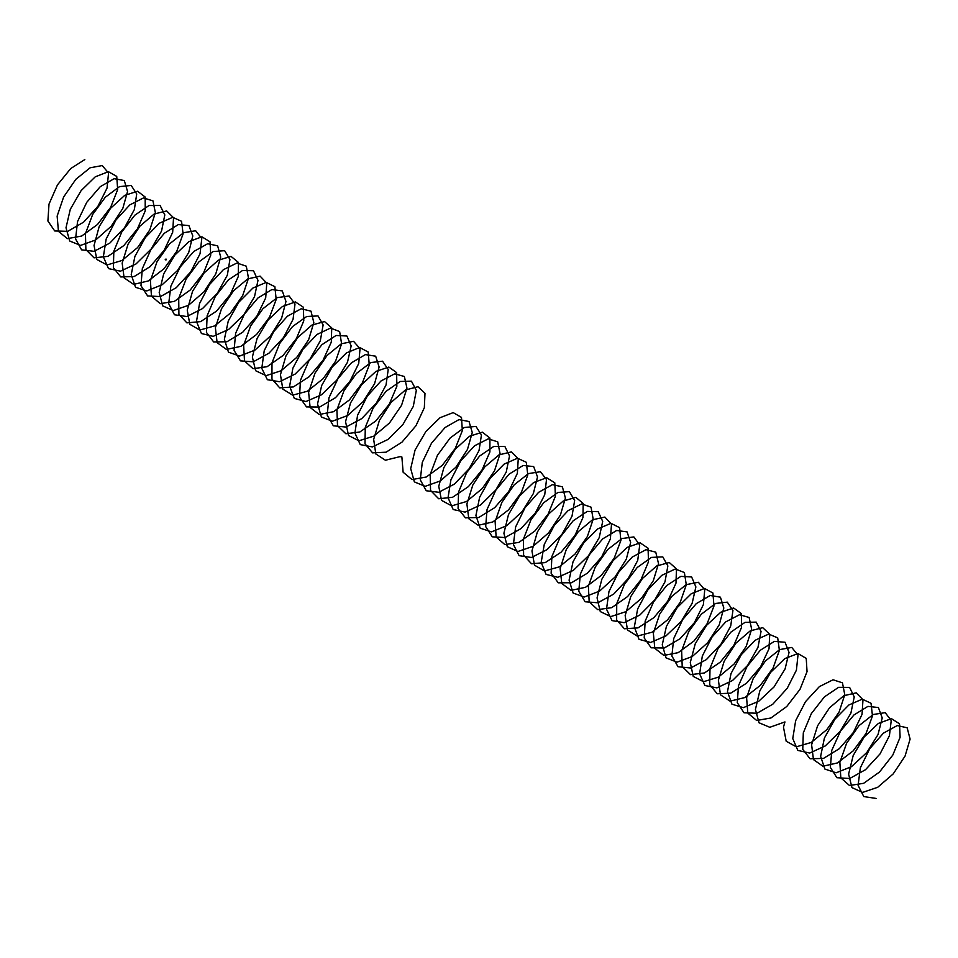 <?xml version="1.0" encoding="UTF-8"?>
<svg xmlns="http://www.w3.org/2000/svg" width="958" height="958" viewBox="0 0 958 958"><rect width="100%" height="100%" fill="white"/><g stroke="black" fill="none" stroke-linecap="round" stroke-linejoin="round"><path stroke-width="1.44" d="M165.662 259.163L166.321 259.558L165.387 259.81L165.854 259.283M166.441 259.211L165.506 259.462M165.219 259.331L166.009 259.965L165.219 259.331M84.819 159.567L70.736 168.536L57.48 184.858L49.002 204.102L47.9 220.999L54.714 230.962L67.767 231.333L83.585 222.172L97.956 206.209L107.045 188.103L108.541 173.087L102.231 165.554L90.124 167.794L75.838 179.302L63.623 197.025L57.145 216.113L58.45 231.369L67.395 238.638L81.669 236.039L97.512 224.471L110.661 207.323L117.654 189.6L116.744 176.428L108.422 171.686L95.225 176.847L81.119 190.63L70.293 209.299L66.006 227.776L69.695 241.009L80.544 245.416L95.728 239.943L111.2 226.268L122.816 208.389L127.558 191.516L124.289 180.535L114.158 178.691L100.255 186.678L86.699 202.389L77.538 221.573L75.574 238.961L81.574 249.846L94.088 251.319L109.811 243.104L124.54 227.681L134.359 209.539L136.719 193.959L131.198 185.457L119.57 186.594L105.308 197.216L92.675 214.472L85.442 233.668L85.873 249.571L94.052 257.846L107.919 256.337L123.798 245.607L137.437 228.854L145.221 210.928L145.185 197.037L137.569 191.253L124.732 195.36L110.517 208.341L99.141 226.723L94.04 245.476L96.854 259.486L107.045 264.959L121.941 260.516L137.581 247.571L149.795 229.908L155.376 212.676L152.957 200.857L143.46 197.947L129.773 204.916L115.978 219.969L106.17 239.009L103.344 256.852L108.517 268.623L120.457 271.174L136.024 263.941L151.065 249.116L161.567 231.022L164.812 214.903L160.094 205.479L148.981 205.527L134.803 215.203L121.798 231.944L113.834 251.188L113.379 267.689L120.78 276.946L134.192 276.515L150.059 266.671L164.129 250.349L172.679 232.303L173.53 217.741L166.656 210.952L154.214 213.981L139.94 226.124L128.073 244.146L122.169 263.127L124.121 277.868L133.593 284.382L148.155 280.993L163.926 268.827L176.703 251.439L183.098 233.896L181.553 221.286L172.703 217.31L159.291 223.25L145.305 237.584L134.886 256.445L131.21 274.671L135.533 287.292L146.861 290.921L162.225 284.694L177.529 270.503L188.702 252.517L192.798 235.943L188.918 225.609L178.356 224.567L164.321 233.285L150.981 249.451L142.311 268.683L140.982 285.712L147.592 295.914L160.501 296.585L176.296 287.663L190.762 271.844L200.054 253.714L201.779 238.554L195.672 230.758L183.685 232.698L169.398 243.991L157.076 261.582L150.394 280.718L151.46 296.142L160.214 303.686L174.392 301.363L190.235 290.011L203.527 272.97L210.724 255.187L210.053 241.823L201.898 236.794L188.81 241.679L174.667 255.259L163.686 273.868L159.184 292.418L162.644 305.853L173.326 310.548L188.439 305.339L203.958 291.855L215.742 274.024L220.699 257.043L217.646 245.847L207.682 243.727L193.827 251.451L180.212 266.995L170.871 286.143L168.68 303.662L174.476 314.775L186.834 316.535L202.521 308.572L217.334 293.292L227.333 275.174L229.932 259.438L224.627 250.685L213.119 251.547L198.881 261.917L186.139 279.041L178.715 298.261L178.906 314.32L186.894 322.858L200.641 321.625L216.52 311.134L230.279 294.489L238.267 276.527L238.458 262.456L231.034 256.397L218.304 260.217L204.066 272.994L192.558 291.28L187.241 310.105L189.828 324.307L199.827 330.055L214.64 325.9L230.327 313.146L242.697 295.555L248.493 278.227L246.302 266.192L236.973 263.007L223.358 269.701L209.503 284.574L199.527 303.578L196.486 321.529L201.431 333.528L213.203 336.366L228.722 329.384L243.847 314.715L254.529 296.645L257.989 280.407L253.499 270.731L242.518 270.503L228.387 279.928L215.275 296.525L207.132 315.769L206.437 332.414L213.646 341.922L226.926 341.778L242.769 332.186L256.96 315.984L265.701 297.902L266.779 283.185L260.109 276.132L247.787 278.874L233.501 290.801L221.514 308.716L215.394 327.732L217.119 342.653L226.399 349.442L240.865 346.341L256.672 334.39L269.581 317.086L276.191 299.471L274.862 286.658L266.204 282.406L252.864 288.071L238.829 302.201L228.267 321.002L224.376 339.324L228.471 352.161L239.632 356.077L254.936 350.113L270.3 336.102L281.628 318.152L285.963 301.471L282.287 290.897L271.88 289.567L257.894 298.034L244.47 314.032L235.632 333.252L234.075 350.424L240.47 360.867L253.235 361.813L269.006 353.155L283.568 337.467L293.052 319.337L295.004 304.009L289.112 295.974L277.245 297.627L262.971 308.668L250.529 326.151L243.655 345.311L244.494 360.915L253.032 368.71L267.102 366.686L282.969 355.562L296.381 338.605L303.794 320.774L303.351 307.219L295.387 301.926L282.382 306.524L268.204 319.9L257.091 338.425L252.361 357.059L255.594 370.698L266.096 375.668L281.137 370.734L296.705 357.442L308.644 339.671L313.829 322.595L311.003 311.17L301.207 308.763L287.412 316.212L273.725 331.588L264.216 350.7L261.797 368.339L267.366 379.703L279.58 381.739L295.22 374.027L310.129 358.915L320.307 340.797L323.133 324.93L318.032 315.924L306.668 316.499L292.453 326.63L279.616 343.611L271.988 362.854L271.952 379.069L279.736 387.87L293.364 386.924L309.242 376.662L323.109 360.124L331.3 342.126L331.731 327.875L324.499 321.553L311.877 325.097L297.615 337.647L285.975 355.849L280.454 374.722L282.814 389.128L292.633 395.151L307.35 391.259L323.074 378.721L335.587 361.202L341.599 343.79L339.635 331.552L330.486 328.079L316.93 334.498L303.027 349.179L292.897 368.135L289.615 386.194L294.346 398.42L305.961 401.534L321.433 394.828L336.617 380.326L347.479 362.28L351.167 345.922L346.892 336.007L336.066 335.48L321.96 344.664L308.763 361.106L300.429 380.35L299.519 397.139L306.5 406.899L319.649 407.042L335.492 397.69L349.778 381.619L358.723 363.513L360.028 348.64L353.55 341.311L341.347 343.766L327.061 355.466L314.942 373.273L308.632 392.337L310.117 407.449L319.218 414.503L333.576 411.689L349.407 399.941L362.447 382.721L369.273 365.046L368.183 352.029L359.705 347.503L346.449 352.891L332.366 366.83L321.649 385.559L317.541 403.977L321.409 417.029L332.402 421.221L347.634 415.521L363.058 401.701L374.554 383.787L379.117 366.998L375.668 356.196L365.417 354.592L351.466 362.783L337.97 378.626L328.953 397.821L327.169 415.125L333.348 425.807L345.97 427.052L361.717 418.634L376.374 403.09L386.038 384.96L388.229 369.489L382.541 361.19L370.794 362.555L356.532 373.369L343.982 390.72L336.905 409.904L337.515 425.675L345.862 433.746L359.825 431.998L375.692 421.089L389.235 404.252L396.851 386.361L396.636 372.614L388.864 367.058L375.955 371.381L361.753 384.541L350.496 402.983L345.551 421.688L348.556 435.531L358.891 440.788L373.848 436.13L389.463 423.017L401.558 405.306L406.958 388.134L404.36 376.494L394.72 373.812L380.985 380.997L367.237 396.193L357.562 415.269L354.915 433.028L360.268 444.608L372.327 446.931L387.93 439.494L402.911 424.526L413.281 406.42L416.335 390.421L411.449 381.176L400.216 381.464L386.026 391.343L373.093 408.192L365.273 427.436L365.01 443.805L372.578 452.859L386.086 452.2L401.953 442.177L415.94 425.759L424.334 407.725L424.993 393.307L417.963 386.721L405.438 389.978L391.175 402.312L379.404 420.406L373.668 439.339L375.799 453.936L385.427 460.235L400.061 456.619L401.869 456.942L403.126 472.234L412.024 479.551L426.298 477.012L442.129 465.492L455.313 448.368L462.343 430.621L461.493 417.413L453.194 412.611L440.021 417.724L425.903 431.459L415.042 450.128L410.707 468.618L414.359 481.886L425.172 486.353L440.345 480.928L455.828 467.288L467.48 449.422L472.258 432.525L469.037 421.508L458.942 419.616L445.051 427.543L431.483 443.219L422.286 462.391L420.275 479.814L426.238 490.747L438.716 492.268L454.427 484.101L469.169 468.713L479.024 450.571L481.443 434.956L475.958 426.418L464.355 427.496L450.104 438.057L437.447 455.289L430.178 474.497L430.549 490.436L438.692 498.759L452.547 497.298L468.414 486.628L482.078 469.887L489.897 451.948L489.921 438.034L482.341 432.19L469.528 436.237L455.301 449.182L443.901 467.54L438.752 486.317L441.53 500.363L451.673 505.884L466.558 501.501L482.209 488.592L494.46 470.953L500.076 453.697L497.705 441.83L488.245 438.86L474.569 445.781L460.762 460.798L450.919 479.838L448.045 497.705L453.17 509.524L465.085 512.123L480.641 504.938L495.693 490.137L506.243 472.054L509.524 455.924L504.854 446.44L493.765 446.428L479.599 456.056L466.57 472.773L458.571 492.017L458.068 508.542L465.432 517.847L478.82 517.476L494.675 507.692L508.77 491.394L517.368 473.336L518.254 458.738L511.416 451.889L499.01 454.858L484.736 466.977L472.833 484.976L466.893 503.956L468.797 518.733L478.234 525.307L492.771 521.978L508.554 509.848L521.356 492.484L527.798 474.917L526.289 462.271L517.488 458.235L504.088 464.115L490.077 478.413L479.635 497.262L475.922 515.512L480.197 528.181L491.49 531.87L506.842 525.691L522.158 511.536L533.355 493.55L537.51 476.952L533.666 466.57L523.14 465.48L509.105 474.138L495.753 490.28L487.047 509.5L485.682 526.565L492.244 536.815L505.117 537.534L520.913 528.672L535.402 512.877L544.731 494.747L546.503 479.551L540.432 471.707L528.469 473.599L514.195 484.832L501.836 502.411L495.118 521.547L496.148 537.007L504.854 544.599L519.008 542.348L534.863 531.031L548.168 514.003L555.412 496.208L554.79 482.808L546.671 477.731L533.594 482.557L519.452 496.1L508.447 514.686L503.896 533.259L507.309 546.731L517.955 551.485L533.055 546.335L548.587 532.876L560.394 515.069L565.4 498.064L562.394 486.82L552.467 484.64L538.624 492.304L524.984 507.812L515.62 526.96L513.38 544.503L519.128 555.676L531.462 557.484L547.138 549.569L561.963 534.324L572.01 516.206L574.656 500.447L569.387 491.646L557.903 492.448L543.677 502.77L530.912 519.871L523.451 539.091L523.595 555.185L531.534 563.771L545.258 562.597L561.137 552.155L574.92 535.522L582.943 517.548L583.194 503.453L575.806 497.346L563.088 501.106L548.85 513.835L537.318 532.109L531.953 550.934L534.504 565.184L544.467 570.98L559.268 566.885L574.956 554.167L587.35 536.588L593.194 519.248L591.05 507.177L581.745 503.932L568.142 510.578L554.275 525.403L544.276 544.395L541.186 562.37L546.084 574.417L557.831 577.303L573.339 570.381L588.475 555.748L599.193 537.689L602.702 521.427L598.247 511.704L587.302 511.404L573.171 520.781L560.047 537.354L551.868 556.598L551.137 573.267L558.286 582.823L571.543 582.739L587.386 573.195L601.6 557.017L610.378 538.935L611.503 524.182L604.869 517.069L592.571 519.763L578.297 531.642L566.274 549.533L560.119 568.561L561.795 583.53L571.04 590.367L585.482 587.326L601.289 575.411L614.222 558.119L620.88 540.492L619.61 527.642L610.976 523.331L597.66 528.936L583.614 543.042L573.016 561.819L569.088 580.165L573.135 593.05L584.26 597.014L599.552 591.11L614.928 577.135L626.293 559.185L630.663 542.479L627.047 531.87L616.665 530.481L602.69 538.887L589.254 554.862L580.368 574.07L578.764 591.266L585.122 601.768L597.852 602.774L613.623 594.152L628.209 578.5L637.729 560.37L639.728 545.018L633.873 536.923L622.029 538.528L607.755 549.521L595.289 566.98L588.38 586.14L589.17 601.768L597.672 609.635L611.731 607.659L627.586 596.571L641.022 579.65L648.482 561.795L648.075 548.204L640.16 542.851L627.167 547.401L612.988 560.729L601.84 579.243L597.074 597.888L600.271 611.575L610.737 616.605L625.754 611.731L641.333 598.463L653.308 580.704L658.529 563.615L655.751 552.143L645.991 549.676L632.208 557.077L618.497 572.417L608.965 591.529L606.498 609.192L612.018 620.592L624.209 622.688L639.836 615.036L654.757 599.947L664.984 581.829L667.858 565.938L662.792 556.885L651.452 557.4L637.238 567.471L624.388 584.44L616.724 603.672L616.641 619.922L624.376 628.771L637.98 627.885L653.859 617.67L667.75 601.157L675.989 583.147L676.468 568.872L669.271 562.502L656.661 565.974L642.411 578.488L630.735 596.666L625.167 615.551L627.49 629.993L637.262 636.076L651.967 632.244L667.702 619.742L680.24 602.235L686.299 584.811L684.383 572.525L675.258 569.004L661.727 575.375L647.8 590.02L637.645 608.965L634.328 627.035L639.01 639.309L650.59 642.483L666.05 635.825L681.246 621.359L692.143 603.312L695.879 586.931L691.64 576.967L680.851 576.393L666.744 585.518L653.536 601.935L645.165 621.179L644.207 637.992L651.153 647.8L664.277 648.003L680.108 638.699L694.418 622.652L703.4 604.546L704.753 589.637L698.322 582.26L686.132 584.667L671.857 596.319L659.715 614.102L653.356 633.166L654.793 648.315L663.858 655.428L678.204 652.661L694.023 640.962L707.1 623.766L713.961 606.067L712.92 593.014L704.477 588.44L691.233 593.768L677.15 607.671L666.409 626.388L662.253 644.806L666.073 657.906L677.031 662.158L692.251 656.517L707.687 642.722L719.219 624.832L723.817 608.007L720.416 597.169L710.201 595.505L696.262 603.648L682.755 619.455L673.69 638.639L671.869 655.967L678.001 666.708L690.598 668.001L706.333 659.631L721.015 644.123L730.715 625.993L732.942 610.486L727.302 602.139L715.59 603.456L701.328 614.21L688.754 631.55L681.641 650.733L682.204 666.529L690.502 674.66L704.441 672.971L720.32 662.11L733.876 645.285L741.54 627.382L741.372 613.611L733.636 607.995L720.739 612.258L706.537 625.37L695.245 643.812L690.275 662.517L693.233 676.408L703.519 681.713L718.464 677.114L734.091 664.05L746.21 646.351L751.659 629.155L749.108 617.467L739.504 614.725L725.781 621.862L712.022 637.022L702.31 656.086L699.615 673.869L704.92 685.509L716.955 687.88L732.547 680.491L747.539 665.559L757.946 647.452L761.047 631.43L756.209 622.137L745.001 622.365L730.81 632.196L717.865 649.021L710.01 668.265L709.698 684.659L717.231 693.772L730.715 693.161L746.581 683.186L760.592 666.792L769.023 648.758L769.729 634.304L762.736 627.67L750.234 630.867L735.96 643.153L724.164 661.236L718.392 680.168L720.476 694.801L730.068 701.148L744.677 697.604L760.436 685.305L773.13 667.882L779.393 650.374L777.704 637.884L768.759 634.076L755.299 640.183L741.336 654.637L731.014 673.522L727.469 691.7L731.936 704.19L743.36 707.651L758.76 701.256L774.028 686.958L785.081 668.947L789.057 652.446L785.033 642.255L774.387 641.381L760.317 650.254L747.036 666.517L738.474 685.748L737.289 702.705L744.019 712.764L757.012 713.255L772.819 704.19L787.225 688.287L796.409 670.169L797.99 655.092L791.763 647.452L779.692 649.572L765.418 660.996L753.156 678.671L746.605 697.771L747.803 713.099L756.664 720.476L770.915 717.997L786.758 706.501L799.966 689.401L807.043 671.654L806.229 658.397L797.966 653.548L784.818 658.601L770.687 672.3L759.802 690.946L755.419 709.447L759.023 722.763L769.801 727.29L784.961 721.925L783.476 727.146L786.195 741.229L796.314 746.821L811.175 742.486L826.838 729.625L839.112 711.986L844.776 694.706L842.453 682.815L833.017 679.785L819.353 686.646L805.534 701.627L795.667 720.655L792.757 738.546L797.834 750.413L809.702 753.072L825.257 745.935L840.322 731.17L850.908 713.087L854.237 696.933L849.614 687.401L838.549 687.329L824.395 696.909L811.342 713.59L803.307 732.846L802.756 749.395L810.073 758.76L823.437 758.437L839.292 748.701L853.41 732.427L862.044 714.357L862.978 699.735L856.189 692.838L843.794 695.748L829.52 707.818L817.593 725.793L811.618 744.785L813.462 759.598L822.874 766.22L837.388 762.951L853.183 750.868L866.008 733.517L872.487 715.949L871.026 703.256L862.26 699.16L848.872 704.992L834.861 719.254L824.395 738.079L820.635 756.353L824.862 769.058L836.118 772.807L851.458 766.675L866.786 752.557L878.019 734.582L882.222 717.973L878.414 707.543L867.924 706.381L853.901 714.991L840.525 731.098L831.784 750.33L830.37 767.418L836.897 777.716L849.746 778.495L865.529 769.681L880.043 753.91L889.407 735.78L891.227 720.548L885.204 712.656L873.253 714.488L858.979 725.673L846.609 743.228L839.855 762.376L840.825 777.872L849.495 785.512L863.625 783.321L879.48 772.052L892.82 755.048L900.113 737.241L899.526 723.793L891.443 718.668L878.39 723.434L864.236 736.93L853.195 755.503L848.608 774.088L851.973 787.608L862.583 792.422L877.672 787.32L893.203 773.908L905.059 756.101L910.1 739.085L907.142 727.793L897.251 725.553L883.42 733.169L869.768 748.641L860.368 767.777L858.081 785.356L863.781 796.565L876.079 798.433"/></g></svg>
